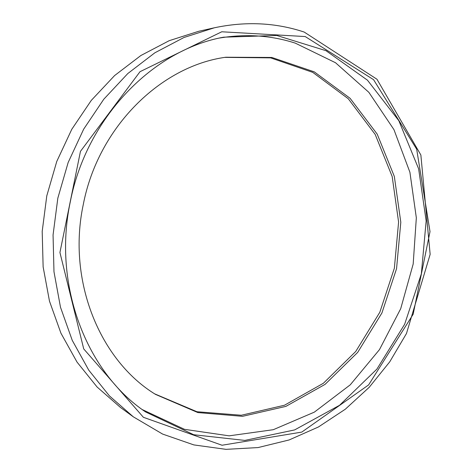 <?xml version="1.0" encoding="UTF-8"?>
<svg xmlns="http://www.w3.org/2000/svg" width="473" height="473" viewBox="0 0 473 473"><rect width="100%" height="100%" fill="white"/><g stroke="black" fill="none" stroke-linecap="round" stroke-linejoin="round"><path stroke-width="0.71" d="M154.754 393.897L196.916 411.723L241.325 415.253L284.462 405.237L323.378 383.266L355.743 351.469L379.813 312.269L394.358 268.238L398.597 222.068L392.176 176.518L375.195 134.444L348.288 98.762L312.736 72.357L270.609 57.866L224.835 57.375M214.34 27.795L198.755 31.271L169.228 40.672L140.871 55.518L114.602 75.568L91.295 100.382L71.784 129.295L56.76 161.453L46.786 195.857L42.198 231.38L43.132 266.861L49.482 301.159L60.946 333.217L77.028 362.087L97.095 387.015L120.42 407.419L133.321 416.831L162.611 434.072L193.871 444.916L226.023 449.35L258.081 447.57L289.139 439.949L318.435 426.977L345.314 409.216L369.23 387.286L389.74 361.833L406.478 333.512L430.152 254.35L420.864 155.014L376.963 79.245L304.198 32.063C275.629 22.58 245.676 21.155 214.34 27.795L184.015 37.473L154.866 52.793L127.822 73.528L103.8 99.212L83.668 129.164L68.153 162.499L57.83 198.157L53.059 234.969L53.975 271.721L60.485 307.225L72.251 340.359L88.77 370.17L109.381 395.854L133.321 416.831M70.264 201.953C86.535 117.416 153.282 49.801 223.658 37.178L276.841 35.487L325.974 50.688L367.462 80.185L398.834 120.721L418.629 168.808L426.155 220.968L421.348 273.861L404.64 324.277L376.916 369.094L339.573 405.278L294.626 429.922L244.813 440.41L193.699 434.728L145.613 411.948C86.713 372.623 52.491 285.331 70.264 201.953M219.726 38.011C246.066 33.654 271.277 35.374 295.359 43.167L335.517 62.738L368.857 92.33L393.944 129.626L409.908 172.243L416.335 217.805L413.183 264.023L400.708 308.692L379.452 349.653L350.268 384.815L314.344 412.137L273.27 429.703L229.127 435.84L184.482 429.324L142.338 409.618M83.283 204.519C66.971 280.761 99.963 360.592 155.534 394.399L197.856 412.574L242.501 416.329L285.905 406.384L325.081 384.366L357.671 352.415L381.912 312.99L396.551 268.699L400.808 222.239L394.328 176.417L377.2 134.113L350.067 98.283L314.243 71.843L271.815 57.458L225.751 57.233C160.696 66.09 98.106 127.225 83.283 204.519M305.197 36.551L373.581 79.683L416.672 149.161L430.016 231.61L413.171 314.226L368.615 384.916L301.792 432.091L222.026 445.241L143.396 417.298L83.727 348.92L59.929 252.505L80.457 151.36L140.026 71.689L221.76 31.78L305.197 36.551"/></g></svg>

